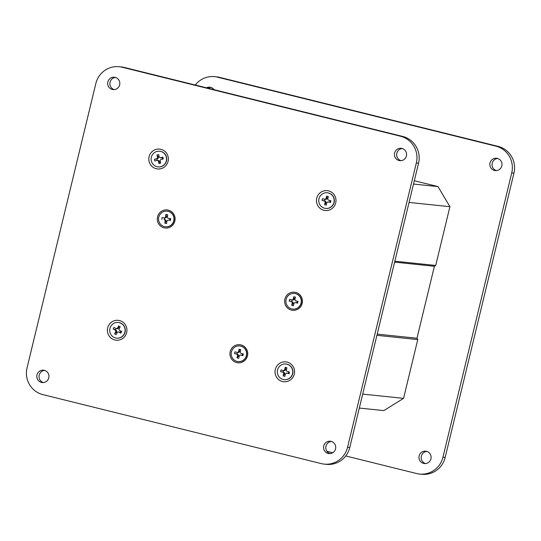 <?xml version="1.0" encoding="UTF-8"?>
<svg xmlns="http://www.w3.org/2000/svg" width="541" height="541" viewBox="0 0 541 541"><rect width="100%" height="100%" fill="white"/><g stroke="black" fill="none" stroke-linecap="round" stroke-linejoin="round"><path stroke-width="0.81" d="M501.811 165.884A6.208 6.079 95.9 0 1 495.265 170.591A6.208 6.079 95.9 0 1 490.004 162.956A6.208 6.079 95.9 0 1 496.55 158.249A6.208 6.079 95.9 0 1 501.811 165.884M496.381 170.604A6.208 6.079 95.9 0 1 497.646 158.466M430.94 458.809A6.208 6.079 95.9 0 1 424.394 463.522A6.208 6.079 95.9 0 1 419.133 455.887A6.208 6.079 95.9 0 1 425.679 451.174A6.208 6.079 95.9 0 1 430.94 458.809M425.517 463.536A6.208 6.079 95.9 0 1 426.781 451.397M195.274 85.045A22.167 21.714 95.9 0 1 214.615 76.653A22.167 21.714 95.9 0 1 217.529 77.167L495.854 146.144A22.167 21.714 95.9 0 1 511.732 172.91L442.951 457.219A22.167 21.714 95.9 0 1 419.566 474.044A22.167 21.714 95.9 0 1 416.651 473.537L345.726 455.955M332.742 452.743L326.926 451.295M214.615 76.653L216.833 76.89A22.167 21.714 95.9 0 1 219.747 77.397L498.078 146.374A22.167 21.714 95.9 0 1 513.95 173.14L445.169 457.449A22.167 21.714 95.9 0 1 421.784 474.274L419.566 474.044M206.432 87.811A6.208 6.079 95.9 0 1 214.074 89.705M208.258 88.257A6.208 6.079 95.9 0 1 210.882 87.399M287.136 362.112A9.975 9.772 95.9 0 1 294.284 374.156A9.975 9.772 95.9 0 1 282.449 381.5A9.975 9.772 95.9 0 1 275.308 369.456A9.975 9.772 95.9 0 1 287.136 362.112M295.67 292.417A9.089 8.906 95.9 0 1 302.176 303.393A9.089 8.906 95.9 0 1 291.396 310.081A9.089 8.906 95.9 0 1 284.884 299.105A9.089 8.906 95.9 0 1 295.67 292.417M328.563 190.878A9.975 9.772 95.9 0 1 335.711 202.922A9.975 9.772 95.9 0 1 323.876 210.266A9.975 9.772 95.9 0 1 316.728 198.222A9.975 9.772 95.9 0 1 328.563 190.878M240.968 344.921A9.089 8.906 95.9 0 1 247.48 355.897A9.089 8.906 95.9 0 1 236.694 362.585A9.089 8.906 95.9 0 1 230.189 351.609A9.089 8.906 95.9 0 1 240.968 344.921M168.332 210.145A9.089 8.906 95.9 0 1 174.838 221.12A9.089 8.906 95.9 0 1 164.058 227.808A9.089 8.906 95.9 0 1 157.553 216.833A9.089 8.906 95.9 0 1 168.332 210.145M160.934 149.336A9.975 9.772 95.9 0 1 168.075 161.38A9.975 9.772 95.9 0 1 156.248 168.724A9.975 9.772 95.9 0 1 149.1 156.68A9.975 9.772 95.9 0 1 160.934 149.336M119.507 320.57A9.975 9.772 95.9 0 1 126.655 332.614A9.975 9.772 95.9 0 1 114.82 339.958A9.975 9.772 95.9 0 1 107.673 327.914A9.975 9.772 95.9 0 1 119.507 320.57M41.42 382.379A6.208 6.079 -84.1 0 0 48.866 377.395A6.208 6.079 -84.1 0 0 43.517 370.172A6.208 6.079 -84.1 0 0 36.889 375.298A6.208 6.079 -84.1 0 0 41.42 382.379M112.285 89.454A6.208 6.079 -84.1 0 0 119.73 84.47A6.208 6.079 -84.1 0 0 114.388 77.248A6.208 6.079 -84.1 0 0 107.754 82.374A6.208 6.079 -84.1 0 0 112.285 89.454M399.048 160.521A6.208 6.079 -84.1 0 0 406.494 155.537A6.208 6.079 -84.1 0 0 401.152 148.315A6.208 6.079 -84.1 0 0 394.517 153.441A6.208 6.079 -84.1 0 0 399.048 160.521M328.184 453.446A6.208 6.079 -84.1 0 0 335.63 448.469A6.208 6.079 -84.1 0 0 330.281 441.246A6.208 6.079 -84.1 0 0 323.653 446.366A6.208 6.079 -84.1 0 0 328.184 453.446M324.167 464.11L326.385 464.347A22.167 21.714 -84.1 0 0 349.77 447.522L418.551 163.206A22.167 21.714 -84.1 0 0 402.68 136.44L124.349 67.463A22.167 21.714 -84.1 0 0 121.434 66.956L119.216 66.726A22.167 21.714 -84.1 0 0 95.831 83.551L27.05 367.86A22.167 21.714 -84.1 0 0 42.922 394.626L321.253 463.603A22.167 21.714 -84.1 0 0 324.167 464.11A22.167 21.714 -84.1 0 0 347.552 447.292L416.333 162.976A22.167 21.714 -84.1 0 0 400.455 136.21L122.131 67.233A22.167 21.714 -84.1 0 0 119.216 66.726M331.383 441.463A6.208 6.079 -84.1 0 0 330.118 453.601M402.247 148.538A6.208 6.079 -84.1 0 0 400.982 160.67M115.483 77.464A6.208 6.079 -84.1 0 0 114.219 89.603M44.619 370.396A6.208 6.079 -84.1 0 0 43.354 382.534M414.311 180.728L438 186.598L449.916 206.689L435.701 265.462L434.389 266.28L416.976 338.247L417.767 339.586L403.552 398.359L383.812 410.605L359.319 408.056M438 186.598L413.507 184.048M449.916 206.689L409.064 202.435M435.701 265.462L394.842 261.208M434.389 266.28L394.619 262.135M416.976 338.247L377.205 334.108M417.767 339.586L376.908 335.332M403.552 398.359L362.693 394.105M118.31 322.47A7.872 7.709 95.9 0 1 118.398 322.483A7.872 7.709 95.9 0 1 124.403 333.959A7.872 7.709 95.9 0 1 116.68 338.125M124.22 333.939A7.872 7.709 -84.1 0 0 118.222 322.463A7.872 7.709 -84.1 0 0 110.594 326.642A7.872 7.709 -84.1 0 0 116.592 338.118A7.872 7.709 -84.1 0 0 124.22 333.939M120.278 332.445L118.919 332.1L120.839 333.134L121.651 331.559L119.737 330.531A1.332 1.305 -84.1 0 1 119.189 328.739L120.21 326.771L118.668 325.952L118.54 328.008A1.332 1.305 95.9 0 1 117.255 328.712L116.369 328.624A1.332 1.305 -84.1 0 0 117.654 327.914L118.668 325.952M118.919 332.1A1.332 1.305 -84.1 0 0 117.16 332.661L116.146 334.629L114.611 333.804L115.625 331.843A1.332 1.305 -84.1 0 0 115.084 330.044L115.97 330.138L115.49 329.882L116.159 328.583M115.49 329.882L113.164 329.016L115.084 330.044M113.164 329.016L113.975 327.447L115.896 328.475A1.332 1.305 -84.1 0 0 116.369 328.624M120.839 333.134L120.291 332.451M115.97 330.138A1.332 1.305 95.9 0 1 116.511 331.931L114.611 333.804M117.059 332.857L116.254 332.424M118.452 331.958L119.338 332.052A1.332 1.305 95.9 0 1 119.811 332.194M119.602 327.947L118.797 327.515M159.737 151.237A7.872 7.709 95.9 0 1 160.846 166.709A7.872 7.709 95.9 0 1 158.107 166.892M166.324 157.154A7.872 7.709 -84.1 0 0 159.649 151.23A7.872 7.709 -84.1 0 0 151.345 160.961A7.872 7.709 -84.1 0 0 158.019 166.885A7.872 7.709 -84.1 0 0 166.324 157.154M159.02 163.571L158.506 161.421A1.332 1.305 -84.1 0 0 157.377 160.42L158.263 160.515A1.332 1.305 95.9 0 1 159.392 161.516L159.02 163.571L160.711 163.145L160.19 160.995A1.332 1.305 -84.1 0 1 161.15 159.379L163.26 158.844L162.848 157.127L162.151 157.62M157.377 160.42A1.332 1.305 -84.1 0 0 156.931 160.454L154.821 160.988L154.408 159.27L156.518 158.729A1.332 1.305 -84.1 0 0 157.472 157.12L156.958 154.969L158.357 157.215A1.332 1.305 95.9 0 1 157.404 158.824L154.408 159.27M162.848 157.127L160.738 157.661A1.332 1.305 -84.1 0 1 159.162 156.687L158.641 154.537L156.958 154.969M162.138 157.62L161.624 157.749A1.332 1.305 95.9 0 1 161.177 157.783L160.292 157.695M157.228 160.413L156.876 158.959M160.393 161.827L159.521 162.05M159.101 156.45L158.229 156.674M239.805 345.942A7.872 7.709 95.9 0 1 246.561 355.633A7.872 7.709 95.9 0 1 238.175 361.598M246.385 355.613A7.872 7.709 -84.1 0 0 239.717 345.929A7.872 7.709 -84.1 0 0 231.413 351.9A7.872 7.709 -84.1 0 0 238.087 361.584A7.872 7.709 -84.1 0 0 246.385 355.613M242.909 355.667L240.799 355.139L242.909 355.667L243.328 353.942L241.218 353.422A1.332 1.305 -84.1 0 1 240.265 351.812L240.786 349.662L239.102 349.243L239.467 351.488A1.332 1.305 95.9 0 1 238.06 352.495L237.174 352.407A1.332 1.305 -84.1 0 0 238.581 351.393L239.102 349.243M240.799 355.139A1.332 1.305 -84.1 0 0 239.223 356.12L238.703 358.277L237.012 357.858L237.533 355.701A1.332 1.305 -84.1 0 0 236.586 354.098L237.472 354.193L236.944 354.057L237.337 352.421M236.944 354.057L234.476 353.577L236.586 354.098M234.476 353.577L234.889 351.853L236.999 352.374A1.332 1.305 -84.1 0 0 237.174 352.407M237.472 354.193A1.332 1.305 95.9 0 1 238.425 355.795L237.012 357.858M239.122 356.539L238.29 356.336M240.623 355.112L241.516 355.207A1.332 1.305 95.9 0 1 241.685 355.234M240.427 351.156L239.595 350.947M167.169 211.166A7.872 7.709 95.9 0 1 167.257 211.173A7.872 7.709 95.9 0 1 174.094 219.896A7.872 7.709 95.9 0 1 165.539 226.821M173.918 219.883A7.872 7.709 -84.1 0 0 167.074 211.159A7.872 7.709 -84.1 0 0 158.608 218.084A7.872 7.709 -84.1 0 0 165.445 226.807A7.872 7.709 -84.1 0 0 173.918 219.883M169.725 220.268L168.319 220.119L170.476 220.37L170.679 218.611L168.522 218.354A1.332 1.305 -84.1 0 1 167.379 216.88L167.636 214.682L165.911 214.479L166.547 216.772A1.332 1.305 95.9 0 1 165.093 217.942L164.241 217.854A1.332 1.305 -84.1 0 0 165.654 216.677L165.911 214.479M168.319 220.119A1.332 1.305 -84.1 0 0 166.865 221.289L166.608 223.487L164.883 223.284L165.14 221.086A1.332 1.305 -84.1 0 0 164.004 219.612L164.89 219.707L164.349 219.639L164.559 217.888M164.349 219.639L164.004 219.612M161.847 219.355L162.05 217.597L164.207 217.847A1.332 1.305 -84.1 0 0 164.227 217.854L165.113 217.942M170.476 220.37L169.746 220.275L169.928 218.51M164.89 219.707A1.332 1.305 95.9 0 1 166.033 221.174L164.883 223.284M166.804 221.824L165.965 221.729M169.171 220.207A1.332 1.305 95.9 0 1 169.205 220.207L168.298 220.113M167.446 216.319L166.608 216.224M294.5 293.438A7.872 7.709 95.9 0 1 301.263 303.129A7.872 7.709 95.9 0 1 292.87 309.094M301.08 303.109A7.872 7.709 -84.1 0 0 294.412 293.432A7.872 7.709 -84.1 0 0 286.115 299.403A7.872 7.709 -84.1 0 0 292.782 309.087A7.872 7.709 -84.1 0 0 301.08 303.109M297.604 303.163L295.494 302.642L297.604 303.163L298.023 301.438L295.913 300.918A1.332 1.305 -84.1 0 1 294.96 299.308L295.481 297.158L293.797 296.738L294.162 298.984A1.332 1.305 95.9 0 1 292.762 299.998L291.87 299.903A1.332 1.305 -84.1 0 0 293.276 298.896L293.797 296.738M295.494 302.642A1.332 1.305 -84.1 0 0 293.919 303.616L293.398 305.773L291.714 305.354L292.235 303.203A1.332 1.305 -84.1 0 0 291.281 301.594L292.167 301.689L291.64 301.56L292.039 299.917M291.64 301.56L289.171 301.073L291.281 301.594M289.171 301.073L289.591 299.349L291.7 299.87A1.332 1.305 -84.1 0 0 291.87 299.903M292.167 301.689A1.332 1.305 95.9 0 1 293.121 303.291L291.714 305.354M293.817 304.035L292.992 303.832M295.325 302.608L296.211 302.703A1.332 1.305 95.9 0 1 296.387 302.73M295.122 298.652L294.29 298.449M285.939 364.012A7.872 7.709 95.9 0 1 292.701 373.709A7.872 7.709 95.9 0 1 284.309 379.667M292.525 373.689A7.872 7.709 -84.1 0 0 285.851 364.005A7.872 7.709 -84.1 0 0 277.553 369.976A7.872 7.709 -84.1 0 0 284.221 379.66A7.872 7.709 -84.1 0 0 292.525 373.689M288.333 373.432L286.94 373.216L289.05 373.736L289.462 372.019L287.352 371.491A1.332 1.305 -84.1 0 1 286.405 369.888L286.926 367.731L285.235 367.319L285.601 369.564A1.332 1.305 95.9 0 1 284.201 370.571L283.315 370.477A1.332 1.305 -84.1 0 0 284.715 369.469L285.235 367.319M286.94 373.216A1.332 1.305 -84.1 0 0 285.357 374.196L284.837 376.347L283.153 375.934L283.673 373.777A1.332 1.305 -84.1 0 0 282.72 372.174L283.606 372.262L283.078 372.134L283.477 370.497M283.078 372.134L280.61 371.647L282.72 372.174M280.61 371.647L281.029 369.929L283.139 370.45A1.332 1.305 -84.1 0 0 283.315 370.477M289.05 373.736L288.353 373.439M283.606 372.262A1.332 1.305 95.9 0 1 284.559 373.872L283.153 375.934M285.256 374.615L284.431 374.406M286.764 373.189L287.65 373.276A1.332 1.305 95.9 0 1 287.826 373.31M286.561 369.226L285.736 369.023M327.366 192.779A7.872 7.709 95.9 0 1 327.454 192.792A7.872 7.709 95.9 0 1 334.128 202.469A7.872 7.709 95.9 0 1 325.736 208.434M333.946 202.456A7.872 7.709 -84.1 0 0 327.278 192.772A7.872 7.709 -84.1 0 0 318.98 198.743A7.872 7.709 -84.1 0 0 325.648 208.427A7.872 7.709 -84.1 0 0 333.946 202.456M330.47 202.503L328.367 201.982L330.47 202.503L330.889 200.785L328.779 200.258A1.332 1.305 -84.1 0 1 327.826 198.655L328.346 196.498L326.663 196.085L327.028 198.331A1.332 1.305 95.9 0 1 325.628 199.338L324.735 199.244A1.332 1.305 -84.1 0 0 326.142 198.236L326.663 196.085M328.367 201.982A1.332 1.305 -84.1 0 0 326.784 202.963L326.264 205.113L324.58 204.701L325.1 202.544A1.332 1.305 -84.1 0 0 324.147 200.941L325.033 201.029L324.505 200.9L324.904 199.264M324.505 200.9L322.037 200.413L324.147 200.941M322.037 200.413L322.456 198.689L324.566 199.216A1.332 1.305 -84.1 0 0 324.735 199.244M325.033 201.029A1.332 1.305 95.9 0 1 325.986 202.638L324.58 204.701M326.683 203.382L325.858 203.173M328.191 201.955L329.077 202.043A1.332 1.305 95.9 0 1 329.253 202.077M327.988 197.992L327.156 197.79M219.747 77.397L217.529 77.167M498.078 146.374L495.854 146.144M513.95 173.14L511.732 172.91M445.169 457.449L442.951 457.219M416.333 162.976L418.551 163.206M347.552 447.292L349.77 447.522M400.455 136.21L402.68 136.44M122.131 67.233L124.349 67.463M117.654 327.914L118.54 328.008M116.511 331.931L115.625 331.843M160.738 157.661L161.624 157.749M157.404 158.824L156.518 158.729M157.472 157.12L158.357 157.215M159.392 161.516L158.506 161.421M238.581 351.393L239.467 351.488M238.425 355.795L237.533 355.701M165.654 216.677L166.547 216.772M166.033 221.174L165.14 221.086M293.276 298.896L294.162 298.984M293.121 303.291L292.235 303.203M284.715 369.469L285.601 369.564M284.559 373.872L283.673 373.777M326.142 198.236L327.028 198.331M325.986 202.638L325.1 202.544M120.258 332.478L121.069 330.909M162.543 159.304L162.131 157.587M242.192 355.376L242.611 353.658M296.887 302.879L297.307 301.154M288.333 373.452L288.745 371.728M329.753 202.219L330.172 200.495"/></g></svg>
